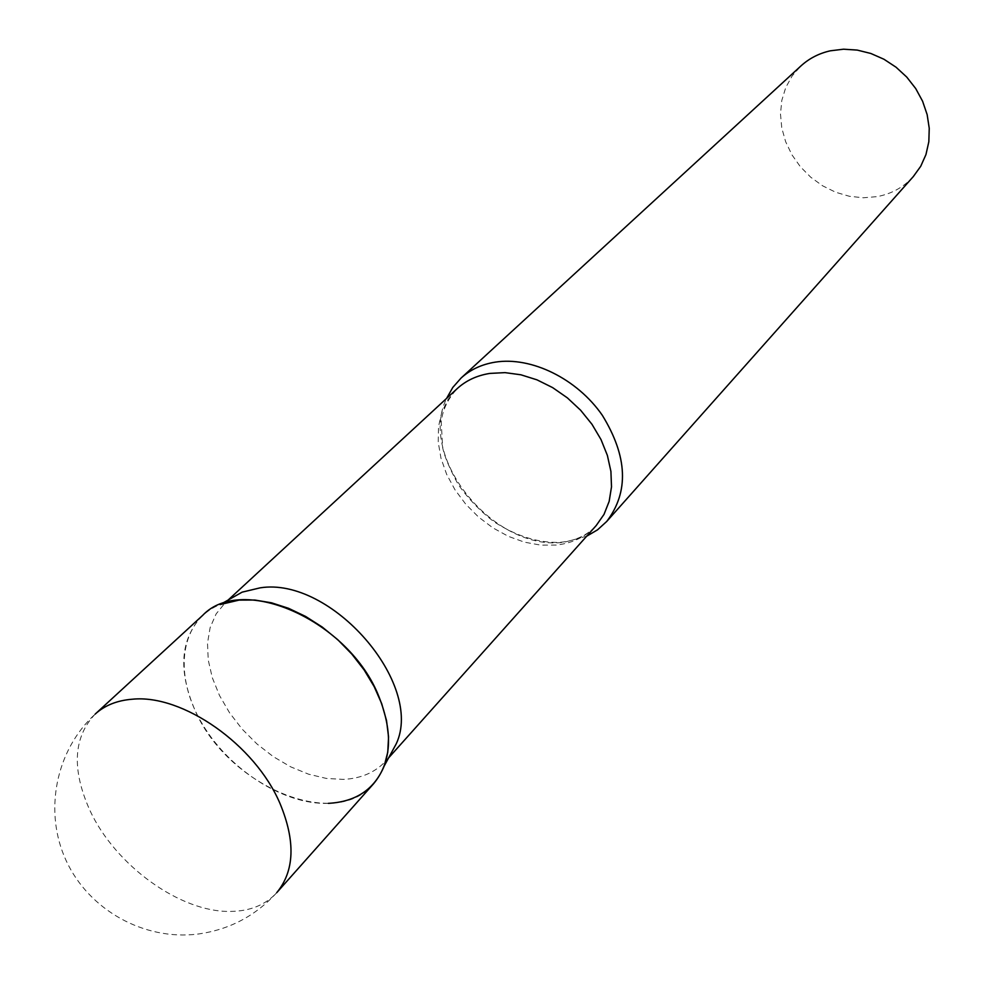 <?xml version="1.0" encoding="UTF-8"?>
<svg xmlns="http://www.w3.org/2000/svg" width="984" height="984" viewBox="0 0 984 984"><rect width="100%" height="100%" fill="white"/><g stroke="black" fill="none" stroke-linecap="round" stroke-linejoin="round"><path stroke-width="0.74" stroke-dasharray="4.92 3.69" d="M202.556 615.48C180.527 638.567 177.883 669.833 194.611 709.292C226.111 784.9 334.289 831.911 373.576 783.756M389.074 757.04L386.048 760.767C375.421 772.305 361.214 778.516 343.416 779.389L326.331 778.43L308.533 774.174L290.637 766.819L273.245 756.61L256.922 743.929L242.212 729.181L229.604 712.871L219.518 695.528L212.31 677.718L208.239 660.055L207.501 643.142L210.145 627.558L216.148 613.881L225.336 602.639L229.014 599.551M328.299 803.35C282.9 805.072 226.615 768.16 200.072 720.128C173.172 672.207 180.835 620.141 220.072 604.594M586.673 536.218L564.558 542.147C495.137 552.467 417.056 458.052 446.601 398.385M913.312 176.567C903.656 187.206 891.566 193.897 877.051 196.64L863.349 197.772L849.389 196.283L835.662 192.249L822.624 185.816L810.73 177.218L800.373 166.751L791.911 154.783L785.638 141.696L781.776 127.957L780.484 114.033L781.813 100.393L785.749 87.527L792.181 75.903L800.902 65.965M95.202 714.076C73.246 737.287 71.5 769.451 89.975 810.558C115.337 865.428 180.429 912.562 230.539 911.418C250.059 911.196 265.459 904.948 276.725 892.685C255.373 916.092 228.977 929.892 197.538 934.111C143.984 940.667 89.064 910.04 66.309 860.975C43.419 811.984 55.473 750.472 95.202 714.076M556.243 545.05L540.597 545.111L524.46 542.172L508.384 536.354L492.898 527.867L478.531 517.031L465.764 504.214L455.014 489.823L446.662 474.349L441.004 458.31L438.237 442.259L438.483 426.724L441.791 412.271L448.077 399.418L457.154 388.655C447.843 398.951 442.529 410.021 441.213 421.878L442.64 447.449C444.251 455.924 449.442 468.261 458.2 484.46C468.236 498.679 480.192 511.139 494.091 521.827C516.538 536.292 538.568 543.119 560.179 542.319C575.357 540.88 587.374 535.284 596.242 525.505C585.947 536.723 572.626 543.242 556.243 545.05M225.336 602.639L228.165 600.019M386.048 760.767L388.618 757.889"/><path stroke-width="1.48" d="M379.111 697.078C349.664 620.978 242.371 573.106 202.556 615.48L95.202 714.076C104.784 705.356 117.17 700.411 132.373 699.218C182.593 694.04 255.09 744.74 279.997 803.485C295.68 841.271 294.585 871 276.725 892.685L373.576 783.756C391.423 762.145 393.268 733.252 379.111 697.078M229.014 599.551L242.138 592.147L260.096 587.854C331.104 576.378 424.338 683.769 396.257 743.793L389.074 757.04M242.138 592.147L220.072 604.594L239.063 600.105L254.77 600.031L271.424 602.786L288.533 608.297L305.63 616.451L322.211 627.029L337.783 639.723L351.891 654.176L364.142 669.956L374.166 686.611L381.694 703.646L386.527 720.571L388.557 736.918L387.757 752.219L384.178 766.056C374.4 789.439 355.777 801.874 328.299 803.35M446.601 398.385L452.8 387.438L461.053 378.077C470.303 369.652 481.68 364.338 495.198 362.149C531.311 356.343 577.018 378.717 602.294 415.26C627.632 456.502 629.12 491.902 606.747 521.434L597.534 529.835L586.673 536.218M461.053 378.077L800.902 65.965C809.155 58.437 818.959 53.382 830.324 50.811L843.559 49.2L857.224 50.086L870.828 53.468L883.927 59.237L896.043 67.207L906.768 77.096L915.723 88.572L922.586 101.217L927.149 114.611L929.24 128.277L928.834 141.745L925.956 154.562L920.716 166.296L913.312 176.567L606.747 521.434M228.165 600.019L457.154 388.655C465.986 380.562 476.896 375.482 489.86 373.416L505.026 372.628L520.905 374.793L536.969 379.836L552.651 387.622L567.387 397.88L580.658 410.267L591.999 424.325L601.015 439.565L607.386 455.444L610.916 471.41L611.507 486.896L609.158 501.385L604.004 514.398L596.242 525.505L388.618 757.889M396.257 743.793L384.178 766.056"/></g></svg>
